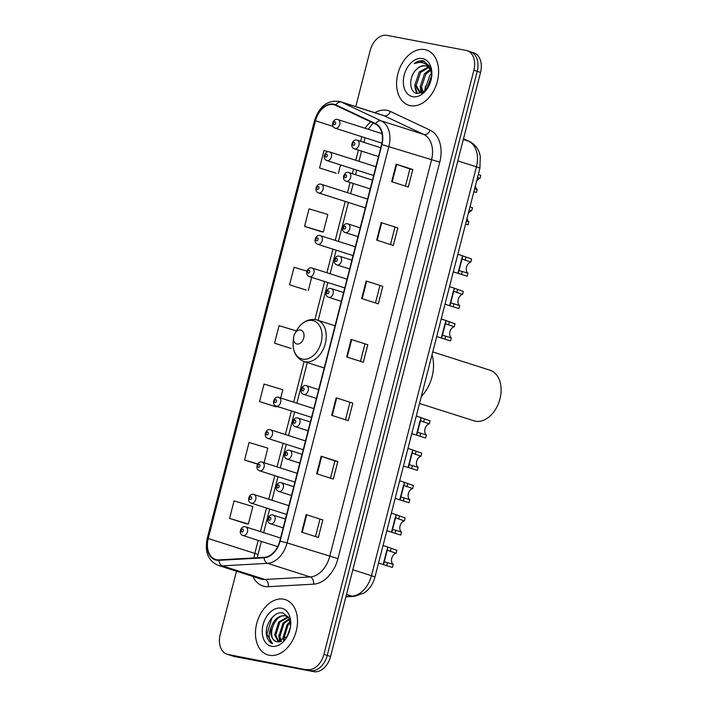 <?xml version="1.0" encoding="UTF-8"?>
<svg xmlns="http://www.w3.org/2000/svg" width="707" height="707" viewBox="0 0 707 707"><rect width="100%" height="100%" fill="white"/><g stroke="black" fill="none" stroke-linecap="round" stroke-linejoin="round"><path stroke-width="1.06" d="M236.474 571.212L220.204 634.586A18.126 12.523 -72.3 0 0 227.035 654.205L233.69 656.335A18.126 12.523 -72.3 0 0 234.706 656.591L313.731 671.65A18.126 12.523 -72.3 0 0 330.576 656.485L480.539 72.414A18.126 12.523 -72.3 0 0 473.708 52.795L470.376 51.735A18.126 12.523 -72.3 0 0 469.36 51.47M227.035 654.205A18.126 12.523 -72.3 0 0 228.052 654.461L310.4 670.589A18.126 12.523 -72.3 0 0 327.244 655.416L477.207 71.345A18.126 12.523 -72.3 0 0 470.376 51.735A18.126 12.523 -72.3 0 1 477.207 71.345L327.244 655.416A18.126 12.523 -72.3 0 1 310.4 670.589L231.375 655.53L313.731 671.65M230.358 655.265A18.126 12.523 -72.3 0 0 231.375 655.53A18.126 12.523 -72.3 0 1 230.358 655.265M269.287 655.274A28.996 20.035 -72.3 0 0 295.924 632.173A28.996 20.035 -72.3 0 0 285.31 599.616A28.996 20.035 -72.3 0 0 283.684 599.209A28.996 20.035 -72.3 0 0 257.048 622.301A28.996 20.035 -72.3 0 0 267.653 654.859A28.996 20.035 -72.3 0 0 269.287 655.274A28.996 20.035 -72.3 0 0 295.924 632.173A28.996 20.035 -72.3 0 0 285.31 599.616A28.996 20.035 -72.3 0 0 283.684 599.209A28.996 20.035 -72.3 0 0 257.048 622.301A28.996 20.035 -72.3 0 0 267.653 654.859A28.996 20.035 -72.3 0 0 269.287 655.274M410.405 105.67A28.996 20.035 -72.3 0 0 437.032 82.569A28.996 20.035 -72.3 0 0 426.427 50.011A28.996 20.035 -72.3 0 0 424.801 49.596A28.996 20.035 -72.3 0 0 398.165 72.697A28.996 20.035 -72.3 0 0 408.77 105.255A28.996 20.035 -72.3 0 0 410.405 105.67A28.996 20.035 -72.3 0 0 437.032 82.569A28.996 20.035 -72.3 0 0 426.427 50.011A28.996 20.035 -72.3 0 0 424.801 49.596A28.996 20.035 -72.3 0 0 398.165 72.697A28.996 20.035 -72.3 0 0 408.77 105.255A28.996 20.035 -72.3 0 0 410.405 105.67M216.625 559.723A19.328 13.353 107.7 0 1 215.538 559.449A19.328 13.353 107.7 0 1 208.247 538.522L315.508 120.8A19.328 13.353 107.7 0 1 334.561 104.892A19.328 13.353 107.7 0 1 335.684 105.334L375.435 124.061A19.328 13.353 107.7 0 1 381.586 144.537L279.795 541.014A19.328 13.353 107.7 0 1 264.188 557.346L218.984 559.873A19.328 13.353 107.7 0 1 216.625 559.723M216.501 560.191A19.814 13.689 -72.3 0 0 218.923 560.351L264.126 557.814A19.814 13.689 -72.3 0 0 280.122 541.076L381.921 144.608A19.814 13.689 -72.3 0 0 375.611 123.61L335.86 104.892A19.814 13.689 -72.3 0 0 315.172 120.738L207.92 538.46A19.814 13.689 -72.3 0 0 216.501 560.191M328.463 151.775L324.053 150.45L319.555 167.974L336.205 173.268M304.558 226.381L323.32 232.02L327.818 214.495L309.056 208.857L304.558 226.381L321.208 231.675M306.944 271.135L294.059 267.264L289.561 284.788L306.211 290.082M229.572 518.417L248.343 524.055L252.841 506.53L234.07 500.892L229.572 518.417L246.222 523.71M280.706 398.006L282.835 389.716L264.065 384.078L259.566 401.603L276.216 406.896M296.383 330.876L279.062 325.671L274.563 343.195L291.213 348.489M307.068 669.52A18.126 12.523 -72.3 0 0 323.912 654.355L473.876 70.285A18.126 12.523 -72.3 0 0 467.053 50.665A18.126 12.523 -72.3 0 0 466.028 50.409L387.012 35.35A18.126 12.523 -72.3 0 0 370.168 50.515L355.771 106.598M381.161 222.599L397.802 227.919L393.304 245.444L376.663 240.124L381.161 222.599L381.692 222.776L377.193 240.292M396.159 164.192L412.8 169.512L408.301 187.037L391.66 181.717L396.159 164.192L396.689 164.369L392.191 181.885M336.17 397.82L352.811 403.14L348.312 420.665L331.671 415.345L336.17 397.82L336.7 397.997L332.202 415.513M321.172 456.227L337.822 461.547L333.315 479.072L316.674 473.752L321.172 456.227L321.703 456.404L317.204 473.92M306.184 514.634L322.825 519.954L318.327 537.479L301.686 532.159L306.184 514.634L306.705 514.811L302.207 532.327M366.164 281.006L382.805 286.326L378.307 303.851L361.666 298.531L366.164 281.006L366.694 281.183L362.196 298.699M351.167 339.413L367.808 344.733L363.31 362.258L346.669 356.938L351.167 339.413L351.697 339.59L347.199 357.106M264.091 462.723L267.838 448.123L249.067 442.485L244.569 460.01L257.587 464.172M367.808 344.733L351.697 339.59M382.805 286.326L366.694 281.183M322.825 519.954L306.705 514.811M337.822 461.547L334.897 460.991M330.487 478.162L334.897 460.982L321.703 456.404M352.811 403.14L336.7 397.997M412.8 169.512L409.874 168.955M405.465 186.127L409.874 168.946L396.689 164.369M397.802 227.919L381.692 222.776M274.563 343.195L291.037 348.463M293.44 348.383L293.334 348.834M259.566 401.603L276.039 406.87M278.443 406.799L278.337 407.241M244.569 460.01L257.719 463.96M248.343 524.055L246.054 523.684M289.561 284.788L306.034 290.056M311.681 277.374L308.323 290.427M323.32 232.02L321.031 231.649M319.555 167.974L336.028 173.242M339.784 155.178L342.807 156.141M340.544 164.934L338.317 173.613M364.892 344.168L360.473 361.348M349.894 402.575L345.484 419.755M319.9 519.389L315.49 536.569M379.889 285.761L375.47 302.941M394.877 227.354L390.467 244.534M290.55 626.464L288.818 617.697L283.189 613.093C274.236 610.274 263.932 625.474 266.707 636.15C267.759 639.959 269.729 642.486 272.602 643.741C268.527 640.197 268.103 634.55 271.338 626.8C274.298 618.996 278.876 615.293 285.071 615.7L288.748 617.573M271.338 626.8A13.654 9.438 -72.3 0 0 276.49 641.576A13.654 9.438 -72.3 0 0 277.25 641.77C265.735 640.515 273.627 612.713 286.114 616.036L286.406 616.097M286.936 616.239L288.297 616.831M287.157 636.53L290.48 626.941M288.81 633.172L289.64 630.75M283.569 640.277L283.021 637.511L287.113 624.528L290.224 621.55M284.355 639.676L284.064 637.847L288.147 624.864L290.4 622.549M280.759 641.664L278.867 636.185L282.95 623.203L289.278 618.616M281.421 641.443L279.901 636.521L283.984 623.539L289.534 619.226M278.284 641.938L274.705 634.851L278.788 621.877L287.882 616.884M278.885 641.956L275.748 635.186L279.831 622.204L288.341 617.229M271.594 646.286A19.699 13.61 -72.3 0 0 287.104 636.724A19.699 13.61 -72.3 0 0 290.639 625.668A19.699 13.61 -72.3 0 0 281.368 608.197A19.699 13.61 -72.3 0 0 263.066 624.688A19.699 13.61 -72.3 0 0 271.594 646.286M277.25 641.77L287.254 636.388M272.602 643.741L266.91 634.32L271.806 618.183L275.164 614.798M279.689 641.894L278.805 635.16M419.507 403.494L475.237 421.204A26.583 18.364 -72.3 0 0 499.655 400.029A26.583 18.364 -72.3 0 0 489.924 370.185L432.755 351.918M300.581 330.01A7.247 5.011 -72.3 0 0 294.872 333.527A7.247 5.011 -72.3 0 0 293.573 337.593A7.247 5.011 -72.3 0 0 296.984 344.026A7.247 5.011 -72.3 0 0 303.718 337.955A7.247 5.011 -72.3 0 0 300.581 330.01M421.301 396.521A33.229 22.96 -72.3 0 0 432.012 354.79M425.517 85.839A30.207 20.865 -72.3 0 0 424.889 91M431.703 76.506L430.033 66.608L423.316 60.829C420.258 60.298 417.21 61.226 414.169 63.621C417.696 62.092 421.063 62.004 424.253 63.338C426.94 64.549 428.972 66.767 430.333 69.984A13.654 9.438 -72.3 0 0 425.914 65.954A13.654 9.438 -72.3 0 0 425.146 65.76A13.654 9.438 -72.3 0 0 416.953 68.977C419.905 66.44 422.883 65.442 425.879 65.99L426.294 66.087M430.333 69.984L431.765 73.811M422.008 92.873L419.719 92.644L414.938 84.964L419.207 72.043L428.053 67.103M428.893 67.306L431.146 69.595M425.773 90.178L425.499 88.34L429.776 75.419L431.677 73.44M426.842 88.976L431.774 75.048M422.468 92.652L420.223 86.652L424.492 73.731L430.068 69.48M423.157 92.264L421.54 87.076L425.808 74.155L430.51 70.293M421.337 93.156L419.719 92.644M420.391 92.811L416.255 85.388L420.524 72.468L428.601 67.58M412.711 96.673A19.699 13.61 -72.3 0 0 428.221 87.12A19.699 13.61 -72.3 0 0 431.756 76.064A19.699 13.61 -72.3 0 0 422.486 58.584A19.699 13.61 -72.3 0 0 404.183 75.075A19.699 13.61 -72.3 0 0 412.711 96.673M416.953 68.977C408.469 75.799 408.973 92.21 416.715 93.483L422.592 92.59L427.965 87.465M414.169 63.621L424.377 61.12M417.316 93.607L415.689 88.463M421.584 92.909L420.974 90.151M416.697 93.474L414.938 87.456L414.903 84.345M420.983 92.891L420.188 86.033M425.481 90.461L425.473 87.721M378.537 563.064L392.429 567.438L393.207 564.425A6.045 4.171 107.7 0 1 391.749 558.309A6.045 4.171 107.7 0 1 396.061 553.289L386.888 550.019L384.016 561.208L384.555 561.818M387.277 550.028L387.666 547.015L396.839 550.276L396.061 553.289M383.53 564.628L388.028 547.103M384.281 561.712L393.207 564.425M386.844 530.71L400.736 535.084L401.514 532.071A6.045 4.171 107.7 0 1 400.056 525.946A6.045 4.171 107.7 0 1 404.369 520.926L395.195 517.657L392.323 528.854L392.862 529.463M395.584 517.674L395.973 514.652L405.146 517.913L404.369 520.926M391.837 532.274L396.335 514.749M392.588 529.349L401.514 532.071M395.151 498.355L409.044 502.73L409.821 499.716A6.045 4.171 107.7 0 1 408.372 493.592A6.045 4.171 107.7 0 1 412.676 488.572L403.511 485.302L400.63 496.5L401.178 497.109M403.891 485.311L404.28 482.298L413.454 485.559L412.676 488.572M400.144 499.911L404.643 482.395M400.896 496.994L409.821 499.716M403.458 465.993L417.351 470.367L418.129 467.354A6.045 4.171 107.7 0 1 416.679 461.238A6.045 4.171 107.7 0 1 420.983 456.209L411.819 452.94L408.938 464.137L409.486 464.746M412.199 452.957L412.588 449.944L421.761 453.205L420.983 456.209M408.452 467.557L412.95 450.032M409.203 464.64L418.129 467.354M411.766 433.638L425.658 438.013L426.436 434.999A6.045 4.171 107.7 0 1 424.987 428.875A6.045 4.171 107.7 0 1 429.299 423.855L420.126 420.585L417.245 431.783L417.793 432.392M420.506 420.594L420.895 417.581L430.068 420.842L429.299 423.855M416.759 435.203L421.257 417.678M417.51 432.277L426.436 434.999M436.696 336.567L450.589 340.942L451.358 337.928A6.045 4.171 107.7 0 1 449.908 331.804A6.045 4.171 107.7 0 1 454.221 326.784L445.048 323.514L442.175 334.711L442.715 335.321M445.437 323.523L445.817 320.51L454.99 323.771L454.221 326.784M441.681 338.132L446.188 320.607M442.432 335.206L451.358 337.928M450.465 305.954L458.896 308.579L459.665 305.565A6.045 4.171 107.7 0 1 458.216 299.45A6.045 4.171 107.7 0 1 462.528 294.43L453.355 291.16L450.483 302.349L451.022 302.958M453.744 291.169L454.124 288.156L463.297 291.417L462.528 294.43M449.997 305.769L454.495 288.244M450.739 302.852L459.665 305.565M453.311 271.85L467.203 276.225L467.972 273.211A6.045 4.171 107.7 0 1 466.523 267.087A6.045 4.171 107.7 0 1 470.835 262.067L461.662 258.797L458.79 269.994L459.329 270.604M462.051 258.815L462.431 255.793L471.613 259.054L470.835 262.067M458.304 273.415L462.802 255.89M459.046 270.489L467.972 273.211M469.987 206.904L472.488 207.699L471.719 210.713L469.209 209.908M466.355 221.052L468.856 221.857L468.087 224.87L465.577 224.066M468.856 221.857A6.045 4.171 107.7 0 1 467.141 217.968M468.264 213.611A6.045 4.171 107.7 0 1 471.719 210.713M478.294 174.541L480.795 175.345L480.026 178.358L477.517 177.554M474.662 188.698L477.163 189.503L476.394 192.507L473.884 191.712M477.163 189.503A6.045 4.171 107.7 0 1 475.449 185.614M476.571 181.257A6.045 4.171 107.7 0 1 480.026 178.358M330.576 656.485L323.912 654.355M234.706 656.591L228.052 654.461M480.539 72.414L473.876 70.285M345.979 596.461L351.936 596.125L346.518 594.393M374.922 577.151A12.081 0.734 -165.6 0 0 371.449 575.71L476.43 166.843A24.162 16.694 -72.3 0 0 468.732 141.241A12.081 8.696 -64.8 0 1 469.501 141.541C473.946 143.742 477.137 147.197 479.072 151.917L480.292 155.973L479.903 168.275L374.922 577.151C373.57 582.356 371.025 586.783 367.304 590.425L364.14 592.97L354.136 596.416A12.081 8.449 -93.2 0 1 351.936 596.125A24.162 16.694 -72.3 0 0 371.449 575.71L352.837 569.762M463.5 138.775L468.732 141.241L463.306 139.509M479.903 168.275A12.081 0.734 -165.6 0 0 476.43 166.843L457.818 160.896M208.247 538.522L254.847 553.413A19.328 13.353 -72.3 0 0 254.087 557.911M374.86 112.696A30.207 20.865 107.7 0 1 386.932 110.319A30.207 20.865 107.7 0 1 390.388 111.45L430.13 130.168A30.207 20.865 107.7 0 1 439.754 162.168L337.955 558.645A30.207 20.865 107.7 0 1 313.572 584.159L268.368 586.695A30.207 20.865 107.7 0 1 252.894 576.461M337.955 558.645L287.077 542.914A24.162 16.694 107.7 0 1 267.564 563.329L222.369 565.865A24.162 16.694 107.7 0 1 219.417 565.671A24.162 16.694 107.7 0 1 218.056 565.326L260.662 578.945A24.162 16.694 -72.3 0 0 262.014 579.289A24.162 16.694 -72.3 0 0 264.966 579.475L310.17 576.939A24.162 16.694 -72.3 0 0 329.683 556.524L431.482 160.056A24.162 16.694 -72.3 0 0 423.785 134.454L384.034 115.736A24.162 16.694 -72.3 0 0 382.628 115.179L340.023 101.569A24.162 16.694 107.7 0 1 341.437 102.117L381.179 120.844A24.162 16.694 107.7 0 1 388.877 146.446L287.077 542.914L280.122 541.076M218.923 560.351A6.045 4.224 -93.2 0 0 222.369 565.865L264.966 579.475A6.045 4.224 86.8 0 1 268.368 586.695M381.921 144.608L439.754 162.168M375.611 123.61A6.045 4.348 -64.8 0 1 381.179 120.844L423.785 134.454A6.045 4.348 115.2 0 0 430.13 130.168M313.572 584.159A6.045 4.224 86.8 0 0 310.17 576.939L267.564 563.329A6.045 4.224 -93.2 0 1 264.126 557.814M335.86 104.892A6.045 4.348 -64.8 0 1 341.437 102.117L384.034 115.736A6.045 4.348 115.2 0 0 390.388 111.45M315.172 120.738L314.474 120.729L207.213 538.451L207.92 538.46M370.928 121.94A19.328 13.353 -72.3 0 0 365.201 128.285M315.508 120.8L333.059 126.403M361.834 136.725L360.65 141.329M358.396 150.114L355.78 160.286M353.527 169.079L352.342 173.683M350.089 182.477L347.473 192.649M345.219 201.442L335.224 240.371M332.962 249.164L326.917 272.725M324.654 281.519L314.898 319.537M304.107 361.551L293.679 402.159M291.425 410.953L285.372 434.513M283.118 443.307L277.064 466.867M274.811 475.661L268.757 499.23M266.504 508.024L260.45 531.584M258.196 540.378L254.847 553.413A10.87 0.654 -165.6 0 1 257.967 554.703L257.348 557.726M312.503 320.501A19.982 13.804 -72.3 0 0 296.772 330.196C301.659 322.224 307.907 318.698 315.516 319.635L317.107 320.041A21.749 15.024 -72.3 0 1 325.07 344.459A21.749 15.024 -72.3 0 1 305.088 361.781A21.749 15.024 -72.3 0 1 303.869 361.471C296.127 358.29 292.574 351.609 293.193 341.41A19.982 13.804 -72.3 0 0 302.587 359.129A19.982 13.804 -72.3 0 0 321.155 342.409A19.982 13.804 -72.3 0 0 312.503 320.501M245.479 526.821A4.534 3.128 107.7 0 1 245.736 526.883A4.534 3.128 107.7 0 1 247.397 531.973A4.534 3.128 107.7 0 1 243.235 535.579A4.534 3.128 107.7 0 1 242.978 535.517L277.692 546.608M241.9 532A1.511 1.043 -72.3 0 0 243.305 530.736A1.511 1.043 -72.3 0 0 242.651 529.075A1.511 1.043 -72.3 0 0 241.246 530.338A1.511 1.043 -72.3 0 0 241.9 532M253.786 494.458A4.534 3.128 107.7 0 1 254.043 494.529A4.534 3.128 107.7 0 1 255.704 499.61A4.534 3.128 107.7 0 1 251.542 503.225A4.534 3.128 107.7 0 1 251.285 503.163L286.618 514.449M250.207 499.637A1.511 1.043 -72.3 0 0 251.612 498.373A1.511 1.043 -72.3 0 0 250.958 496.721A1.511 1.043 -72.3 0 0 249.553 497.984A1.511 1.043 -72.3 0 0 250.207 499.637M262.103 462.104A4.534 3.128 107.7 0 1 262.35 462.166A4.534 3.128 107.7 0 1 264.011 467.256A4.534 3.128 107.7 0 1 259.849 470.862A4.534 3.128 107.7 0 1 259.593 470.8L294.925 482.086M258.515 467.283A1.511 1.043 -72.3 0 0 259.92 466.019A1.511 1.043 -72.3 0 0 259.266 464.358A1.511 1.043 -72.3 0 0 257.861 465.621A1.511 1.043 -72.3 0 0 258.515 467.283M270.41 429.75A4.534 3.128 107.7 0 1 270.657 429.812A4.534 3.128 107.7 0 1 272.319 434.902A4.534 3.128 107.7 0 1 268.156 438.508A4.534 3.128 107.7 0 1 267.9 438.446L303.232 449.732M266.831 434.92A1.511 1.043 -72.3 0 0 268.227 433.656A1.511 1.043 -72.3 0 0 267.573 432.004A1.511 1.043 -72.3 0 0 266.177 433.267A1.511 1.043 -72.3 0 0 266.831 434.92M278.717 397.387A4.534 3.128 107.7 0 1 278.973 397.458A4.534 3.128 107.7 0 1 280.626 402.539A4.534 3.128 107.7 0 1 276.464 406.154A4.534 3.128 107.7 0 1 276.207 406.083L311.54 417.377M275.138 402.566A1.511 1.043 -72.3 0 0 276.543 401.302A1.511 1.043 -72.3 0 0 275.88 399.649A1.511 1.043 -72.3 0 0 274.484 400.913A1.511 1.043 -72.3 0 0 275.138 402.566M311.946 267.962A4.534 3.128 107.7 0 1 312.202 268.024A4.534 3.128 107.7 0 1 313.855 273.114A4.534 3.128 107.7 0 1 309.701 276.72A4.534 3.128 107.7 0 1 309.445 276.658L344.769 287.943M308.367 273.141A1.511 1.043 -72.3 0 0 309.772 271.877A1.511 1.043 -72.3 0 0 309.118 270.215A1.511 1.043 -72.3 0 0 307.713 271.479A1.511 1.043 -72.3 0 0 308.367 273.141M320.253 235.599A4.534 3.128 107.7 0 1 320.51 235.67A4.534 3.128 107.7 0 1 322.171 240.751A4.534 3.128 107.7 0 1 318.009 244.366A4.534 3.128 107.7 0 1 317.752 244.304L353.076 255.589M316.674 240.778A1.511 1.043 -72.3 0 0 318.079 239.514A1.511 1.043 -72.3 0 0 317.425 237.861A1.511 1.043 -72.3 0 0 316.02 239.125A1.511 1.043 -72.3 0 0 316.674 240.778M321.137 184.244A4.534 3.128 107.7 0 1 321.393 184.315A4.534 3.128 107.7 0 1 323.046 189.396A4.534 3.128 107.7 0 1 318.884 193.011A4.534 3.128 107.7 0 1 318.636 192.94L365.333 207.867M317.558 189.423A1.511 1.043 -72.3 0 0 318.963 188.159A1.511 1.043 -72.3 0 0 318.309 186.507A1.511 1.043 -72.3 0 0 316.904 187.77A1.511 1.043 -72.3 0 0 317.558 189.423M329.444 151.89A4.534 3.128 107.7 0 1 329.701 151.952A4.534 3.128 107.7 0 1 331.353 157.042A4.534 3.128 107.7 0 1 327.2 160.648A4.534 3.128 107.7 0 1 326.943 160.586L373.641 175.504M325.865 157.069A1.511 1.043 -72.3 0 0 327.27 155.805A1.511 1.043 -72.3 0 0 326.616 154.144A1.511 1.043 -72.3 0 0 325.211 155.407A1.511 1.043 -72.3 0 0 325.865 157.069M337.752 119.536A4.534 3.128 107.7 0 1 338.008 119.598A4.534 3.128 107.7 0 1 339.669 124.688A4.534 3.128 107.7 0 1 335.507 128.294A4.534 3.128 107.7 0 1 335.251 128.232L381.913 143.141M334.172 124.706A1.511 1.043 -72.3 0 0 335.578 123.442A1.511 1.043 -72.3 0 0 334.924 121.79A1.511 1.043 -72.3 0 0 333.518 123.053A1.511 1.043 -72.3 0 0 334.172 124.706M270.763 523.86A4.534 3.128 107.7 0 1 270.507 523.79C265.266 522.234 268.633 513.627 272.831 515.049L273.264 515.164A4.534 3.128 107.7 0 1 274.926 520.246A4.534 3.128 107.7 0 1 270.763 523.86M270.18 517.356A1.511 1.043 -72.3 0 0 268.784 518.62A1.511 1.043 -72.3 0 0 269.438 520.272A1.511 1.043 -72.3 0 0 270.834 519.009A1.511 1.043 -72.3 0 0 270.18 517.356M273.017 515.094A4.534 3.128 107.7 0 1 273.264 515.164L285.434 519.044M383.247 564.213L384.016 561.208M390.361 551.46L391.13 548.446M386.72 565.618L387.498 562.604M279.071 491.498A4.534 3.128 107.7 0 1 278.814 491.436C273.574 489.88 276.95 481.273 281.139 482.695L281.572 482.801A4.534 3.128 107.7 0 1 283.233 487.892A4.534 3.128 107.7 0 1 279.071 491.498M278.487 484.993A1.511 1.043 -72.3 0 0 277.091 486.257A1.511 1.043 -72.3 0 0 277.745 487.918A1.511 1.043 -72.3 0 0 279.141 486.655A1.511 1.043 -72.3 0 0 278.487 484.993M281.324 482.74A4.534 3.128 107.7 0 1 281.572 482.801L293.741 486.69M391.554 531.858L392.323 528.854M398.668 519.106L399.437 516.092M395.027 533.264L395.805 530.25M287.378 459.143A4.534 3.128 107.7 0 1 287.122 459.082C281.881 457.517 285.257 448.91 289.446 450.332L289.888 450.447A4.534 3.128 107.7 0 1 291.54 455.538A4.534 3.128 107.7 0 1 287.378 459.143M286.803 452.639A1.511 1.043 -72.3 0 0 285.398 453.903A1.511 1.043 -72.3 0 0 286.052 455.555A1.511 1.043 -72.3 0 0 287.457 454.292A1.511 1.043 -72.3 0 0 286.803 452.639M289.631 450.386A4.534 3.128 107.7 0 1 289.888 450.447L302.048 454.336M399.862 499.496L400.63 496.5M406.976 486.743L407.745 483.738M403.335 500.901L404.112 497.887M295.685 426.789A4.534 3.128 107.7 0 1 295.438 426.719C290.188 425.163 293.564 416.556 297.753 417.978L298.195 418.093A4.534 3.128 107.7 0 1 299.848 423.175A4.534 3.128 107.7 0 1 295.685 426.789M295.111 420.276A1.511 1.043 -72.3 0 0 293.705 421.54A1.511 1.043 -72.3 0 0 294.359 423.201A1.511 1.043 -72.3 0 0 295.765 421.938A1.511 1.043 -72.3 0 0 295.111 420.276M297.939 418.023A4.534 3.128 107.7 0 1 298.195 418.093L310.355 421.973M408.169 467.141L408.938 464.137M415.283 454.389L416.052 451.375M411.651 468.547L412.42 465.533M303.992 394.426A4.534 3.128 107.7 0 1 303.745 394.365C298.495 392.809 301.871 384.201 306.06 385.624L306.502 385.73A4.534 3.128 107.7 0 1 308.155 390.821A4.534 3.128 107.7 0 1 303.992 394.426M303.418 387.922A1.511 1.043 -72.3 0 0 302.013 389.186A1.511 1.043 -72.3 0 0 302.667 390.847A1.511 1.043 -72.3 0 0 304.072 389.575A1.511 1.043 -72.3 0 0 303.418 387.922M306.246 385.668A4.534 3.128 107.7 0 1 306.502 385.73L318.663 389.619M416.476 434.787L417.245 431.783M423.59 422.035L424.359 419.021M419.958 436.184L420.727 433.179M328.923 297.355A4.534 3.128 107.7 0 1 328.667 297.293C323.417 295.738 326.793 287.13 330.982 288.544L331.424 288.659A4.534 3.128 107.7 0 1 333.085 293.75A4.534 3.128 107.7 0 1 328.923 297.355M328.34 290.851A1.511 1.043 -72.3 0 0 326.934 292.115A1.511 1.043 -72.3 0 0 327.588 293.767A1.511 1.043 -72.3 0 0 328.994 292.504A1.511 1.043 -72.3 0 0 328.34 290.851M331.168 288.597A4.534 3.128 107.7 0 1 331.424 288.659L343.584 292.548M441.398 337.707L442.175 334.711M448.512 324.964L449.29 321.95M444.88 339.113L445.649 336.099M337.23 265.001A4.534 3.128 107.7 0 1 336.974 264.931C331.724 263.375 335.1 254.767 339.289 256.19L339.731 256.305A4.534 3.128 107.7 0 1 341.393 261.387A4.534 3.128 107.7 0 1 337.23 265.001M336.647 258.497A1.511 1.043 -72.3 0 0 335.242 259.761A1.511 1.043 -72.3 0 0 335.896 261.413A1.511 1.043 -72.3 0 0 337.301 260.149A1.511 1.043 -72.3 0 0 336.647 258.497M339.475 256.234A4.534 3.128 107.7 0 1 339.731 256.305L351.892 260.185M449.714 305.353L450.483 302.349M456.819 292.601L457.597 289.587M453.187 306.758L453.956 303.745M345.537 232.638A4.534 3.128 107.7 0 1 345.281 232.576C340.032 231.021 343.408 222.413 347.605 223.836L348.038 223.942A4.534 3.128 107.7 0 1 349.7 229.033A4.534 3.128 107.7 0 1 345.537 232.638M344.954 226.134A1.511 1.043 -72.3 0 0 343.549 227.398A1.511 1.043 -72.3 0 0 344.203 229.059A1.511 1.043 -72.3 0 0 345.608 227.795A1.511 1.043 -72.3 0 0 344.954 226.134M347.782 223.88A4.534 3.128 107.7 0 1 348.038 223.942L360.208 227.831M458.021 272.999L458.79 269.994M465.126 260.247L465.904 257.233M461.494 274.404L462.272 271.391M346.421 181.284A4.534 3.128 107.7 0 1 346.165 181.222C340.915 179.666 344.291 171.059 348.48 172.481L348.922 172.588A4.534 3.128 107.7 0 1 350.584 177.678A4.534 3.128 107.7 0 1 346.421 181.284M345.838 174.779A1.511 1.043 -72.3 0 0 344.433 176.043A1.511 1.043 -72.3 0 0 345.087 177.704A1.511 1.043 -72.3 0 0 346.492 176.432A1.511 1.043 -72.3 0 0 345.838 174.779M348.666 172.526A4.534 3.128 107.7 0 1 348.922 172.588L372.456 180.108M354.728 148.93A4.534 3.128 107.7 0 1 354.472 148.859C349.223 147.303 352.599 138.696 356.788 140.119L357.229 140.233A4.534 3.128 107.7 0 1 358.891 145.315A4.534 3.128 107.7 0 1 354.728 148.93M354.145 142.425A1.511 1.043 -72.3 0 0 352.74 143.689A1.511 1.043 -72.3 0 0 353.394 145.342A1.511 1.043 -72.3 0 0 354.799 144.078A1.511 1.043 -72.3 0 0 354.145 142.425M356.973 140.163A4.534 3.128 107.7 0 1 357.229 140.233L380.764 147.754M463.509 138.722L469.501 141.541M354.136 596.416L345.873 596.876M340.023 101.569C327.924 99.599 319.405 105.988 314.474 120.729M207.213 538.451C204.544 551.875 208.158 560.837 218.056 565.326M467.053 50.665L470.376 51.735M365.024 137.741L363.849 142.346M361.586 151.139L358.979 161.311M356.717 170.104L355.541 174.7M353.279 183.493L350.672 193.665M348.41 202.458L338.414 241.387M336.161 250.181L330.107 273.75M327.854 282.535L318.141 320.368M307.306 362.567L296.878 403.176M294.616 411.969L288.571 435.539M286.308 444.323L280.264 467.893M278.001 476.686L271.956 500.247M269.694 509.04L263.649 532.61M261.387 541.394L257.967 554.703M373.155 122.983L368.294 129.275M293.573 337.593L293.193 341.41M294.872 333.527L296.772 330.196M324.221 367.976L303.869 361.471M335.056 325.777L317.107 320.041M280.564 538.009L245.302 526.777C241.096 525.398 237.72 533.882 242.978 535.517M288.871 505.655L253.61 494.414C249.412 493.035 246.027 501.528 251.285 503.163M297.179 473.301L261.917 462.06C257.719 460.681 254.334 469.174 259.593 470.8M305.486 440.938L270.224 429.697C266.026 428.327 262.642 436.811 267.9 438.446M313.793 408.584L278.531 397.343C274.334 395.964 270.949 404.457 276.207 406.083M347.031 279.15L311.76 267.918C307.563 266.539 304.178 275.023 309.445 276.658M355.338 246.796L320.068 235.555C315.87 234.176 312.485 242.669 317.752 244.304M367.587 199.074L320.951 184.2C316.754 182.821 313.369 191.314 318.636 192.94M375.894 166.719L329.259 151.846C325.061 150.467 321.676 158.951 326.943 160.586M382.019 133.658L337.566 119.483C333.368 118.113 329.983 126.597 335.251 128.232M283.171 527.837L270.507 523.79M387.79 546.997L383.053 545.486M291.478 495.483L278.814 491.436M396.097 514.643L391.36 513.123M299.795 463.129L287.122 459.082M404.404 482.28L399.667 480.769M308.102 430.766L295.438 426.719M412.711 449.926L407.974 448.415M316.409 398.412L303.745 394.365M421.019 417.572L416.282 416.052M341.331 301.341L328.667 297.293M445.94 320.492L441.212 318.981M450.474 305.954L445.003 304.204M349.638 268.978L336.974 264.931M454.256 288.138L449.519 286.627M357.945 236.624L345.281 232.576M462.564 255.784L457.827 254.264M370.203 188.902L346.165 181.222M378.51 156.547L354.472 148.859"/></g></svg>
